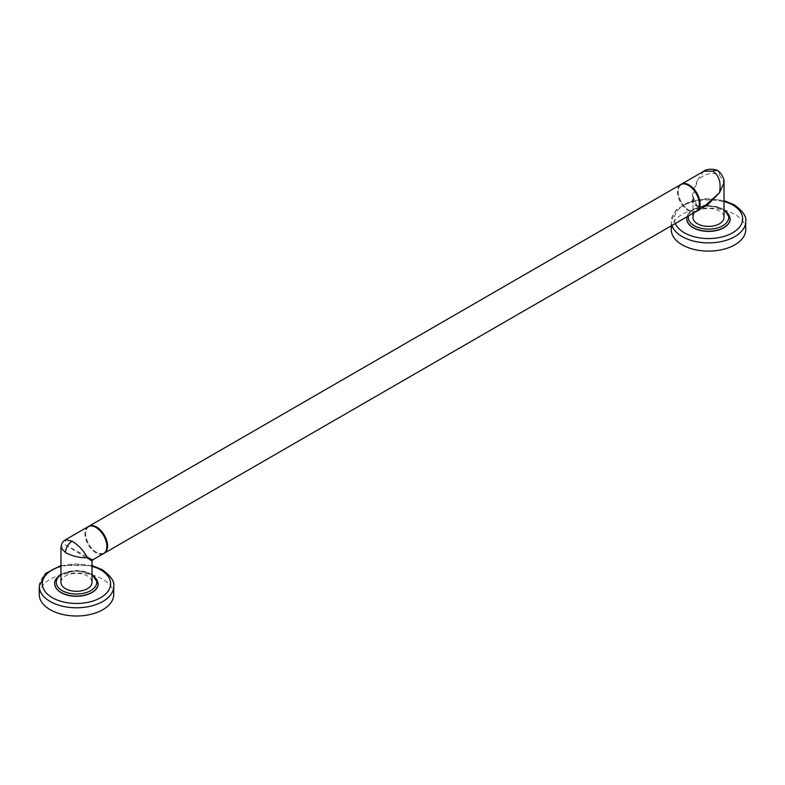 <?xml version="1.0" encoding="UTF-8"?>
<svg xmlns="http://www.w3.org/2000/svg" width="785" height="785" viewBox="0 0 785 785"><rect width="100%" height="100%" fill="white"/><g stroke="black" fill="none" stroke-linecap="round" stroke-linejoin="round"><path stroke-width="0.59" stroke-dasharray="3.92 2.94" d="M696.167 211.469A15.514 8.959 60 0 1 688.406 210.704A15.514 8.959 60 0 1 678.269 197.025A15.514 8.959 60 0 1 680.644 184.593M88.489 526.49A15.514 8.959 -120 0 0 85.624 533.378A15.514 8.959 -120 0 0 96.594 552.375L96.594 552.375A15.514 8.959 -120 0 0 103.993 553.337M696.511 211.253A15.514 8.959 60 0 1 689.112 210.292L688.759 210.095A15.023 8.674 60 0 1 678.132 191.697A15.023 8.674 60 0 1 688.759 185.564M699.376 204.159A15.023 8.674 60 0 1 688.759 210.095L689.112 210.292A15.514 8.959 60 0 1 678.132 191.285A15.514 8.959 60 0 1 681.007 184.406M96.241 527.648A15.023 8.674 -120 0 0 85.624 533.78A15.023 8.674 -120 0 0 96.241 552.179A15.023 8.674 -120 0 0 106.858 546.242M88.136 526.676A15.514 8.959 -120 0 0 85.751 539.109A15.514 8.959 -120 0 0 95.888 552.787A15.514 8.959 -120 0 0 103.649 553.553M92.777 559.833L65.518 544.976L65.626 539.668M92.012 561.167L65.518 544.976L60.975 547.734M60.975 582.333A15.514 8.959 180 0 1 70.552 574.051A15.514 8.959 180 0 1 87.469 575.994A15.514 8.959 180 0 1 92.012 582.333M54.764 583.647A21.725 12.54 180 0 1 61.132 574.885A21.725 12.54 180 0 1 84.721 572.147A21.725 12.54 180 0 1 98.213 583.647M113.737 594.49A37.238 21.499 0 0 0 102.825 579.291A37.238 21.499 180 0 0 62.241 574.63A37.238 21.499 180 0 0 39.25 594.49M696.452 206.053L707.736 204.787C702.909 207.122 699.396 207.525 697.217 205.984L697.217 205.984A1.541 0.893 120 0 0 696.452 206.053C690.476 203.786 690.839 195.131 697.531 180.089C705.293 173.436 712.613 171.748 719.482 175.026L724.025 182.836M703.851 171.199L697.531 180.089L692.988 196.27L697.531 206.69L703.056 207.495M692.988 217.445A15.514 8.959 180 0 1 702.565 209.163A15.514 8.959 180 0 1 719.482 211.106A15.514 8.959 180 0 1 724.025 217.445M686.787 218.76A21.725 12.54 180 0 1 693.145 209.987A21.725 12.54 180 0 1 716.744 207.25A21.725 12.54 180 0 1 730.236 218.76M745.75 229.603A37.238 21.499 0 0 0 734.838 214.403A37.238 21.499 180 0 0 694.254 209.742A37.238 21.499 180 0 0 671.263 229.603M87.469 558.91A1.541 0.893 -60 0 1 88.548 557.026M92.012 574.836A20.233 11.687 0 0 0 62.182 574.07A20.233 11.687 0 0 0 60.975 574.836M98.213 583.549A21.725 12.54 0 0 0 84.809 571.961A21.725 12.54 0 0 0 61.132 574.679A21.725 12.54 0 0 0 54.764 583.549M60.975 566.191A34.138 19.713 180 0 1 92.012 566.191M39.25 586.287A37.238 21.499 180 0 1 62.241 566.417A37.238 21.499 180 0 1 102.825 571.078A37.238 21.499 180 0 1 113.737 586.287M697.531 206.69A1.541 0.893 120 0 0 697.217 205.984C694.843 204.954 693.44 201.725 692.988 196.27L692.988 213.304M724.025 209.938A20.233 11.687 0 0 0 694.195 209.183A20.233 11.687 0 0 0 688.445 215.924M730.236 218.652A21.725 12.54 0 0 0 716.823 207.073A21.725 12.54 0 0 0 693.145 209.791A21.725 12.54 0 0 0 686.787 218.652M675.326 223.499A34.138 19.713 180 0 1 687.356 203.393A34.138 19.713 180 0 1 724.025 201.303M671.94 225.452A37.238 21.499 180 0 1 671.263 221.39A37.238 21.499 180 0 1 694.254 201.529A37.238 21.499 180 0 1 734.838 206.19A37.238 21.499 180 0 1 745.75 221.39M719.482 175.026A9.312 5.377 120 0 0 717.549 170.757M60.975 574.277L76.822 570.381L92.012 574.277M60.975 565.504L92.012 565.504M687.003 216.758L687.846 214.54L693.459 209.104L708.835 205.484L724.025 209.379M671.263 225.844L671.263 221.39L676.16 209.958L688.867 201.941L706.166 198.625L724.025 200.607"/><path stroke-width="1.18" d="M88.833 526.274L680.644 184.593A15.514 8.959 60 0 1 688.406 185.358L688.406 185.358A15.514 8.959 60 0 1 699.376 204.365A15.514 8.959 60 0 1 696.167 211.469L104.356 553.15A15.514 8.959 -120 0 0 106.731 540.718A15.514 8.959 -120 0 0 96.594 527.039A15.514 8.959 -120 0 0 88.833 526.274A15.514 8.959 -120 0 0 88.489 526.49M688.759 185.564L688.759 185.564A15.023 8.674 60 0 1 699.376 203.963A15.023 8.674 60 0 1 699.376 204.159M681.007 184.406A15.514 8.959 60 0 1 681.351 184.19A15.514 8.959 60 0 1 689.112 184.956A15.514 8.959 60 0 1 699.249 198.625A15.514 8.959 60 0 1 696.864 211.067A15.514 8.959 60 0 1 696.511 211.253M106.858 546.242A15.023 8.674 -120 0 0 106.868 546.046A15.023 8.674 -120 0 0 96.241 527.648L96.241 527.648M60.975 547.734L60.975 582.333A15.514 8.959 180 0 0 65.518 588.662A15.514 8.959 180 0 0 82.435 590.605A15.514 8.959 180 0 0 92.012 582.333L92.012 561.167L87.469 557.654L92.777 559.833L103.649 553.553A15.514 8.959 -120 0 0 106.868 546.448A15.514 8.959 -120 0 0 95.888 527.441A15.514 8.959 -120 0 0 88.136 526.676L65.626 539.668L72.102 541.179C78.578 545.163 83.701 550.658 87.469 557.654C79.707 557.939 72.387 556.251 65.518 552.581L60.975 547.734C61.093 544.221 62.643 541.532 65.626 539.668M98.213 583.647A21.725 12.54 180 0 1 98.213 583.746A21.725 12.54 180 0 1 91.855 592.616A21.725 12.54 180 0 1 68.177 595.334A21.725 12.54 180 0 1 54.764 583.746A21.725 12.54 180 0 1 54.764 583.647M39.25 586.287L39.25 594.49A37.238 21.499 180 0 0 50.161 609.7A37.238 21.499 0 0 0 90.746 614.361A37.238 21.499 0 0 0 113.737 594.49L113.737 586.287A37.238 21.499 180 0 1 90.746 606.148A37.238 21.499 180 0 1 50.161 601.487A37.238 21.499 180 0 1 39.25 586.287L45.393 573.599L60.975 565.504M696.864 211.067L707.736 204.787L719.482 192.757C721.287 182.552 719.089 175.369 712.898 171.218L703.851 171.189C706.951 168.167 717.127 169.266 717.549 170.757L717.549 170.757A9.312 5.377 120 0 0 712.898 171.218M703.056 207.495L719.482 192.757L724.025 182.836C724.947 178.548 719.482 170.767 717.549 170.757L717.549 170.757M724.025 182.836L724.025 217.445A15.514 8.959 180 0 1 714.448 225.717A15.514 8.959 180 0 1 697.531 223.774A15.514 8.959 180 0 1 692.988 217.445L692.988 213.304M730.236 218.76A21.725 12.54 180 0 1 730.236 218.858A21.725 12.54 180 0 1 723.868 227.728A21.725 12.54 180 0 1 700.191 230.447A21.725 12.54 180 0 1 686.787 218.858A21.725 12.54 180 0 1 686.787 218.76M671.263 225.844L671.263 229.603A37.238 21.499 180 0 0 682.175 244.812A37.238 21.499 0 0 0 722.759 249.473A37.238 21.499 0 0 0 745.75 229.603L745.75 221.39A37.238 21.499 180 0 1 722.759 241.26A37.238 21.499 180 0 1 682.175 236.599A37.238 21.499 180 0 1 671.94 225.452M60.975 574.836A20.233 11.687 0 0 0 62.829 590.948A20.233 11.687 0 0 0 90.805 590.595A20.233 11.687 0 0 0 92.012 574.836M54.764 583.746L54.764 583.549A21.725 12.54 0 0 0 68.177 595.138A21.725 12.54 0 0 0 91.855 592.42A21.725 12.54 0 0 0 98.213 583.549L92.012 574.277M92.012 566.191A34.138 19.713 180 0 1 100.627 569.812A34.138 19.713 180 0 1 100.627 597.689A34.138 19.713 180 0 1 52.35 597.689A34.138 19.713 180 0 1 60.975 566.191M65.518 552.581A9.312 5.377 -60 0 1 72.102 541.179M688.445 215.924A20.233 11.687 0 0 0 699.563 227.925A20.233 11.687 0 0 0 722.818 225.697A20.233 11.687 0 0 0 724.025 209.938M686.787 218.858L686.787 218.652A21.725 12.54 0 0 0 700.191 230.24A21.725 12.54 0 0 0 723.868 227.522A21.725 12.54 0 0 0 730.236 218.652L724.025 209.379M724.025 201.303A34.138 19.713 180 0 1 732.65 204.924A34.138 19.713 180 0 1 732.65 232.792A34.138 19.713 180 0 1 684.373 232.792A34.138 19.713 180 0 1 675.326 223.499M54.764 583.549C54.155 580.88 56.383 577.701 61.436 573.992M92.012 565.504L102.187 569.665C110.93 576.072 114.777 581.616 113.737 586.287M92.777 559.833L92.012 561.167M686.787 218.652L687.003 216.758M724.025 200.607L734.201 204.767C742.944 211.175 746.8 216.719 745.75 221.39M703.851 171.189L681.351 184.19"/></g></svg>
